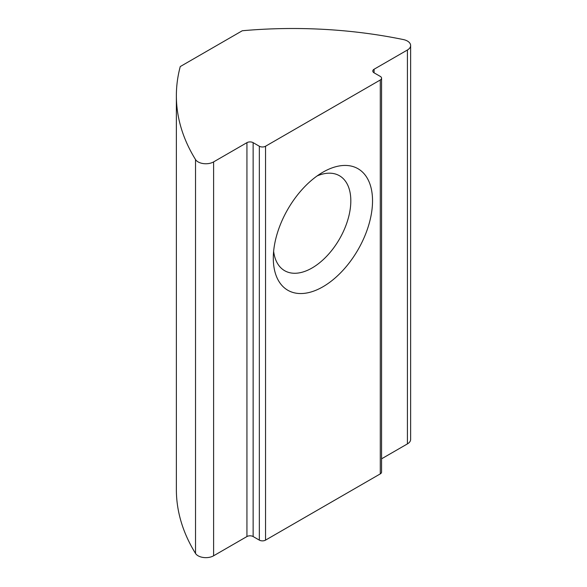 <?xml version="1.0" encoding="UTF-8"?>
<svg xmlns="http://www.w3.org/2000/svg" width="587" height="587" viewBox="0 0 587 587"><rect width="100%" height="100%" fill="white"/><g stroke="black" fill="none" stroke-linecap="round" stroke-linejoin="round"><path stroke-width="0.88" d="M176.371 95.696L176.371 489.595A328.925 189.902 0 0 0 195.522 553.446A10.962 6.332 0 0 0 198.098 555.794A10.962 6.332 0 0 0 213.602 555.794L246.936 536.547L246.936 142.656A4.388 2.531 180 0 1 253.136 142.656L259.344 146.236A4.388 2.531 0 0 0 265.544 146.236L380.288 79.986A4.388 2.531 0 0 0 381.572 78.196A4.388 2.531 0 0 0 380.288 76.405L374.08 72.825A4.388 2.531 180 0 1 372.796 71.034A4.388 2.531 180 0 1 374.08 69.244L407.422 49.998A10.962 6.332 0 0 0 410.629 45.522A10.962 6.332 0 0 0 407.422 41.046A10.962 6.332 0 0 0 403.357 39.564A328.925 189.902 0 0 0 242.284 30.751L180.26 66.558A328.925 189.902 0 0 0 176.371 95.696A328.925 189.902 0 0 0 195.522 159.554A10.962 6.332 0 0 0 198.098 161.902A10.962 6.332 0 0 0 213.602 161.902L246.936 142.656M273.63 251.287A54.818 31.654 120 0 0 284.651 270.702A54.818 31.654 120 0 0 312.064 267.988A54.818 31.654 120 0 0 347.871 219.677A54.818 31.654 120 0 0 339.469 175.748A54.818 31.654 120 0 0 317.149 175.909M322.916 172.196L322.916 172.196A70.169 40.51 120 0 0 273.3 258.133A70.169 40.51 120 0 0 322.916 286.786A70.169 40.51 120 0 0 372.532 200.842A70.169 40.51 120 0 0 322.916 172.196M381.572 458.821L407.422 443.897A10.962 6.332 0 0 0 410.629 439.421L410.629 45.522M253.136 142.656L253.136 536.547L259.344 540.128L259.344 146.236M265.544 146.236L265.544 540.128L380.288 473.885L380.288 79.986M265.544 540.128A4.388 2.531 180 0 1 259.344 540.128M253.136 536.547A4.388 2.531 0 0 0 246.936 536.547M381.572 78.196L381.572 472.095A4.388 2.531 180 0 1 380.288 473.885M213.602 161.902L213.602 555.794M374.08 69.244L374.08 72.825M407.422 49.998L407.422 443.897M195.522 159.554L195.522 553.446"/></g></svg>
